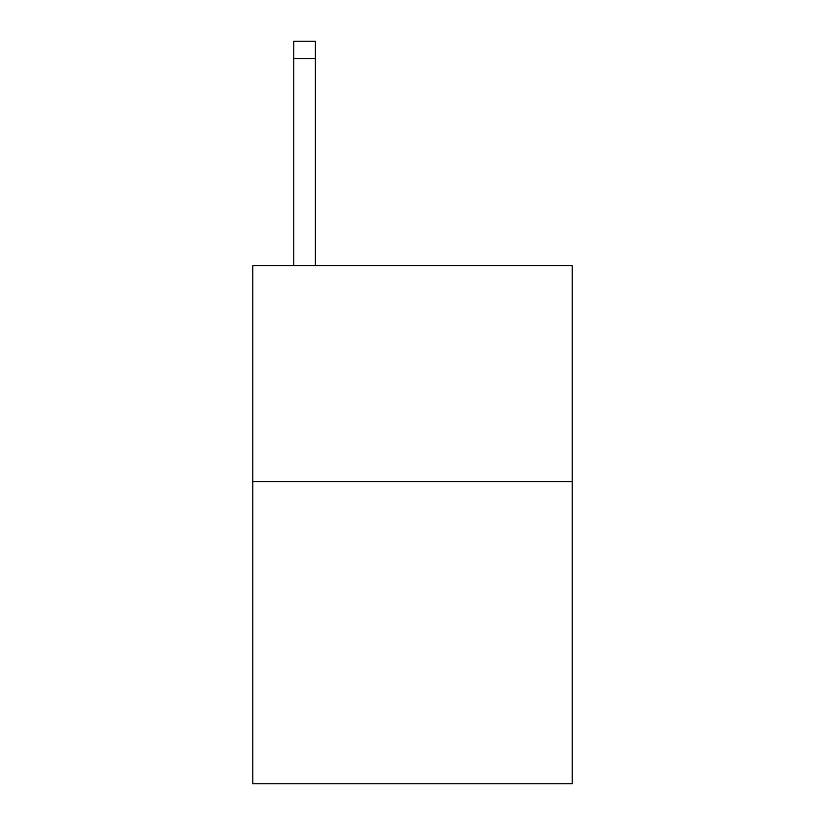 <?xml version="1.0" encoding="UTF-8"?>
<svg xmlns="http://www.w3.org/2000/svg" width="825" height="825" viewBox="0 0 825 825"><rect width="100%" height="100%" fill="white"/><g stroke="black" fill="none" stroke-linecap="round" stroke-linejoin="round"><path stroke-width="1.24" d="M572.22 481.573L572.22 783.75L252.78 783.75L252.78 265.722L572.22 265.722L572.22 481.573L252.78 481.573M315.367 41.25L293.782 41.25L315.367 41.25L293.782 41.25L315.367 41.25L293.782 41.25L315.367 41.25L293.782 41.25L315.367 41.25L293.782 41.25L315.367 41.25L293.782 41.25L315.367 41.25L315.367 58.513L293.782 58.513L293.782 41.25L315.367 41.25L293.782 41.25M315.367 265.722L315.367 58.513M293.782 265.722L293.782 58.513"/></g></svg>
